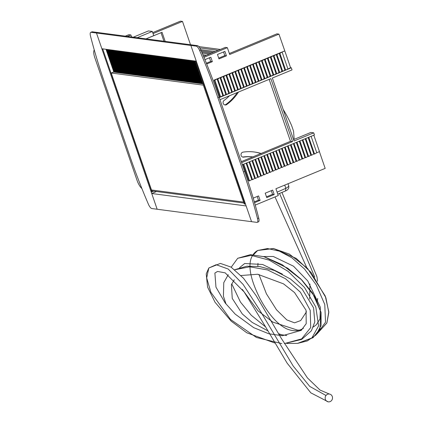 <?xml version="1.0" encoding="UTF-8"?>
<svg xmlns="http://www.w3.org/2000/svg" width="423" height="423" viewBox="0 0 423 423"><rect width="100%" height="100%" fill="white"/><g stroke="black" fill="none" stroke-linecap="round" stroke-linejoin="round"><path stroke-width="0.63" d="M151.73 193.507L246.128 205.943L251.548 221.673L157.15 209.242L151.73 193.507L156.51 191.529M199.804 47.931L218.152 50.348L220.367 49.433L198.826 46.593M201.211 50.802L213.229 52.383L215.196 51.569L200.719 49.66M202.178 53.076L209.29 54.012L211.257 53.198L201.697 51.939M203.965 57.332L227.347 47.667L225.295 47.397L203.569 56.375L206.334 55.233L202.897 54.779M257.253 222.339A5.631 1.824 -112.5 0 0 257.507 218.575L258.739 218.062A5.631 1.824 67.5 0 1 258.485 221.832L257.253 222.339A5.631 1.824 -112.5 0 1 256.909 222.382L251.548 221.673L190.868 45.451L196.23 46.155A5.631 1.824 67.5 0 1 199.63 50.49L200.862 49.983A5.631 1.824 -112.5 0 0 197.462 45.647L192.1 44.938L190.868 45.451L192.1 44.938L97.702 32.508L96.47 33.015L101.885 48.751L196.288 61.182L190.868 45.451L91.109 32.312A5.631 1.824 -112.5 0 0 90.765 32.349A5.631 1.824 -112.5 0 0 90.511 36.119A225.306 72.968 67.5 0 0 104.592 82.776L130.147 156.996A225.306 72.968 -112.5 0 0 148.388 204.198A5.631 1.824 67.5 0 0 151.788 208.534L157.15 209.242L151.117 191.73M290.58 67.701L285.657 70.139L279.878 53.356L282.093 52.04L284.801 50.919L290.58 67.701L291.32 67.796L285.657 70.139L284.917 70.044L282.701 71.36L276.922 54.578L279.138 53.261L284.917 70.044M282.093 52.04L287.873 68.822M279.138 53.261L279.878 53.356M285.657 70.139L282.701 71.36L281.961 71.265L279.746 72.582L273.967 55.799L276.182 54.482L281.961 71.265M276.182 54.482L276.922 54.578M282.701 71.36L279.746 72.582L279.006 72.486L276.79 73.803L271.011 57.02L273.226 55.704L279.006 72.486M273.226 55.704L273.967 55.799M279.746 72.582L276.79 73.803L276.055 73.708L273.834 75.024L268.06 58.242L270.276 56.925L276.055 73.708M270.276 56.925L271.011 57.02M276.79 73.803L273.834 75.024L273.099 74.929L270.884 76.246L265.105 59.463L267.32 58.147L273.099 74.929M267.32 58.147L268.06 58.242M273.834 75.024L270.884 76.246L270.144 76.151L267.928 77.467L262.149 60.685L264.364 59.368L270.144 76.151M264.364 59.368L265.105 59.463M270.884 76.246L267.928 77.467L267.188 77.372L264.972 78.689L259.193 61.906L261.409 60.589L267.188 77.372M261.409 60.589L262.149 60.685M267.928 77.467L264.972 78.689L264.232 78.593L262.017 79.91L256.238 63.127L258.453 61.811L264.232 78.593M258.453 61.811L259.193 61.906M264.972 78.689L262.017 79.91L261.277 79.815L259.061 81.131L253.282 64.349L255.497 63.032L261.277 79.815M255.497 63.032L256.238 63.127M262.017 79.91L259.061 81.131L258.326 81.036L256.105 82.358L250.326 65.57L252.547 64.254L258.326 81.036M252.547 64.254L253.282 64.349M259.061 81.131L256.105 82.358L255.37 82.258L253.155 83.58L247.376 66.792L249.591 65.475L255.37 82.258M249.591 65.475L250.326 65.57M256.105 82.358L253.155 83.58L252.415 83.479L250.199 84.801L244.42 68.013L246.635 66.697L252.415 83.479M246.635 66.697L247.376 66.792M253.155 83.58L250.199 84.801L249.459 84.7L247.244 86.022L241.464 69.235L243.68 67.918L249.459 84.7M243.68 67.918L244.42 68.013M250.199 84.801L247.244 86.022L246.503 85.922L244.288 87.244L238.509 70.456L240.724 69.139L246.503 85.922M240.724 69.139L241.464 69.235M247.244 86.022L244.288 87.244L243.548 87.143L241.332 88.465L235.553 71.677L237.768 70.361L243.548 87.143M237.768 70.361L238.509 70.456M244.288 87.244L241.332 88.465L240.597 88.365L238.376 89.687L232.597 72.904L234.818 71.582L240.597 88.365M234.818 71.582L235.553 71.677M241.332 88.465L238.376 89.687L237.641 89.586L235.426 90.908L229.647 74.125L231.862 72.804L237.641 89.586M231.862 72.804L232.597 72.904M238.376 89.687L235.426 90.908L234.686 90.808L232.47 92.129L226.691 75.347L228.906 74.025L234.686 90.808M228.906 74.025L229.647 74.125M235.426 90.908L232.47 92.129L231.73 92.029L229.515 93.351L223.735 76.568L225.951 75.246L231.73 92.029M225.951 75.246L226.691 75.347M232.47 92.129L229.515 93.351L228.774 93.25L226.559 94.572L220.78 77.79L222.995 76.468L228.774 93.25M222.995 76.468L223.735 76.568M229.515 93.351L226.559 94.572L225.819 94.472L223.603 95.794L222.863 95.693L219.241 97.597M217.824 79.011L223.603 95.794L220.647 97.015L214.868 80.233L217.089 78.911L217.824 79.011L220.039 77.689L225.819 94.472M220.039 77.689L220.78 77.79M226.559 94.572L223.603 95.794M217.089 78.911L222.863 95.693M224.692 104.893A2.533 2.358 97.5 0 0 225.903 104.455A46.467 43.22 97.5 0 0 237.282 92.537M238.503 92.029A46.467 43.22 -82.5 0 1 226.728 104.566A2.533 2.358 -82.5 0 1 223.127 103.075A2.533 2.358 -82.5 0 1 224.137 100.383A41.401 38.504 97.5 0 0 229.446 95.772M204.928 59.654L210.818 57.216L212.346 61.658L207.27 63.751L206.472 63.439M212.346 61.658L210.702 61.441L206.382 63.223M209.443 57.787L210.702 61.441M226.437 55.831L218.987 58.908L217.459 54.472L224.909 51.389L226.437 55.831L224.798 55.614L218.717 58.125M223.54 51.955L224.798 55.614M219.965 99.696L270.868 78.652L292.536 141.589L290.485 141.319L269.15 79.36M220.647 97.015L219.109 97.205M214.868 80.233L214.049 80.121L219.828 96.904M227.347 47.667L229.694 54.482L278.942 34.126L284.801 50.919M284.721 50.908L214.049 80.121M200.862 49.983A225.306 72.968 67.5 0 1 219.103 97.184L217.871 97.692A225.306 72.968 -112.5 0 0 199.63 50.49M229.356 53.504L276.891 33.856L278.942 34.126M293.541 139.606L310.842 132.457L313.713 132.833L294.017 140.981L272.343 78.038L292.044 69.895L291.32 67.796M313.713 132.833L314.437 134.932L308.774 137.274L314.553 154.057L316.769 152.74L311.111 136.306M316.769 152.74L319.476 151.619L313.818 135.186M241.639 162.633L292.536 141.589M308.774 137.274L242.358 164.727M305.818 138.495L311.598 155.278L313.813 153.961L308.156 137.528M313.813 153.961L314.553 154.057M302.863 139.717L308.642 156.499L310.857 155.183L305.2 138.749M310.857 155.183L311.598 155.278M299.907 140.938L305.686 157.721L307.902 156.404L302.244 139.971M307.902 156.404L308.642 156.499M296.951 142.16L302.731 158.942L304.946 157.626L299.288 141.192M304.946 157.626L305.686 157.721M293.996 143.381L299.775 160.164L301.996 158.847L296.338 142.414M301.996 158.847L302.731 158.942M291.045 144.603L296.824 161.385L299.04 160.068L293.382 143.635M299.04 160.068L299.775 160.164M288.089 145.824L293.869 162.606L296.084 161.29L290.427 144.856M296.084 161.29L296.824 161.385M285.134 147.045L290.913 163.828L293.128 162.511L287.471 146.078M293.128 162.511L293.869 162.606M282.178 148.267L287.957 165.049L290.173 163.733L284.515 147.299M290.173 163.733L290.913 163.828M279.222 149.488L285.002 166.271L287.217 164.954L281.559 148.521M287.217 164.954L287.957 165.049M276.267 150.71L282.046 167.492L284.261 166.176L278.604 149.742M284.261 166.176L285.002 166.271M273.316 151.931L279.095 168.714L281.311 167.397L275.653 150.963M281.311 167.397L282.046 167.492M270.36 153.152L276.14 169.935L278.355 168.618L272.698 152.185M278.355 168.618L279.095 168.714M267.405 154.374L273.184 171.156L275.399 169.84L269.742 153.412M275.399 169.84L276.14 169.935M264.449 155.595L270.228 172.378L272.444 171.061L266.786 154.633M272.444 171.061L273.184 171.156M261.493 156.817L267.273 173.599L269.488 172.283L263.83 155.854M269.488 172.283L270.228 172.378M258.538 158.038L264.317 174.826L266.532 173.504L260.875 157.076M266.532 173.504L267.273 173.599M255.587 159.26L261.361 176.047L263.582 174.725L257.924 158.297M263.582 174.725L264.317 174.826M252.631 160.481L258.411 177.269L260.626 175.947L254.969 159.519M260.626 175.947L261.361 176.047M249.676 161.702L255.455 178.49L257.67 177.168L252.013 160.74M257.67 177.168L258.411 177.269M243.764 164.145L249.544 180.933L251.759 179.611L252.499 179.712L246.72 162.924M252.499 179.712L254.715 178.39L249.057 161.961M254.715 178.39L255.455 178.49M251.759 179.611L246.101 163.183M253.197 156.959L252.949 156.928A41.401 38.504 97.5 0 0 242.855 157.028A2.533 2.358 -82.5 0 1 242.654 157.049M243.103 152.121A2.533 2.358 97.5 0 0 243.056 157.145A2.533 2.358 97.5 0 0 243.674 157.134A41.401 38.504 -82.5 0 1 252.758 156.917L261.097 153.47A46.467 43.22 97.5 0 0 254.435 152.01A46.467 43.22 97.5 0 0 243.103 152.121M254.022 151.957A46.467 43.22 -82.5 0 1 261.187 153.655M261.097 153.47L290.485 141.319M241.3 161.655L252.758 156.917M254.54 202.659L260.103 200.359L258.575 195.923L253.504 198.022L253.303 198.419M260.103 200.359L258.464 200.142L257.205 196.489M254.308 201.861L258.464 200.142M272.671 190.096L265.221 193.174L266.749 197.615L274.199 194.532L272.671 190.096M274.199 194.532L272.555 194.316L271.296 190.662M266.479 196.832L272.555 194.316M249.544 180.933L248.724 180.822L243.077 164.431M255.233 205.092L278.271 195.569L275.923 188.748L325.171 168.391L319.407 151.646M219.103 97.184L244.658 171.405L243.426 171.918A225.306 72.968 67.5 0 1 257.507 218.575M258.739 218.062A225.306 72.968 -112.5 0 0 244.658 171.405M217.871 97.692L243.426 171.918M156.6 57.364A52.658 48.973 -82.5 0 1 156.579 57.628M157.858 57.443A54.461 50.649 97.5 0 0 157.879 57.174M165.176 41.396L162.035 32.275L146.062 38.879M153.776 57.338A50.966 47.402 97.5 0 0 153.803 57.073M163.944 41.232L161.004 32.698M172.87 63.741L170.992 58.295M159.878 57.1A56.148 52.219 -82.5 0 1 159.857 57.369M155.045 57.094A50.966 47.402 97.5 0 0 155.067 56.825M151.677 60.695A47.82 44.473 -82.5 0 1 151.64 60.923A112.65 104.772 97.5 0 1 151.783 60.997M151.275 55.936A3.886 3.617 -82.5 0 1 151.54 56.386M151.899 57.417A3.886 3.617 -82.5 0 1 151.968 57.951M150.715 58.237A2.533 2.358 97.5 0 0 150.678 57.798M150.398 56.983A2.533 2.358 97.5 0 0 150.165 56.629M125.324 36.145L128.841 34.691L130.892 34.961L127.376 36.415M152.724 32.608L180.436 21.15L182.487 21.42L153.057 33.586M90.765 32.349L91.992 31.841A5.631 1.824 67.5 0 1 92.341 31.799L91.109 32.312M92.341 31.799L97.702 32.508L96.47 33.015L101.922 48.857M131.585 36.97L130.892 34.961M190.514 44.732L182.487 21.42M145.988 38.868L153.771 35.648L152.322 31.455L148.425 30.942L133.298 37.198M137.195 37.71L152.322 31.455M94.281 50.02A9.01 2.919 -112.5 0 0 94.805 57.66L137.063 180.388A9.01 2.919 67.5 0 0 141.879 188.515M285.134 191.064L285.514 190.947L285.848 188.33L277.097 192.158M284.737 185.11L285.848 188.33A11.828 2.052 161 0 0 288.724 185.787C289.221 188.135 288.153 189.853 285.514 190.947M275.928 188.748L277.033 191.973M243.928 203.045L152.751 191.037A1.692 1.57 -82.5 0 1 151.492 189.969L111.223 73.01L203.331 85.145M115.505 71.529L107.939 49.549L115.558 71.699M108.648 49.639L116.214 71.635M116.055 71.862L108.388 49.607L116.225 72.386M118.329 71.899L110.768 49.919M118.17 72.143L118.345 72.666M118.879 72.238L111.217 49.977M119.587 72.328L111.921 50.073L119.757 72.851M120.507 72.349L112.878 50.2L120.449 72.196M121.152 72.275L113.591 50.289M120.999 72.513L113.332 50.258L121.168 73.036M121.702 72.608L114.041 50.353M115.712 50.57L123.278 72.566M123.119 72.793L115.453 50.538L123.289 73.316M123.981 72.645L116.415 50.665L124.034 72.814M124.531 72.978L116.864 50.723L124.7 73.502M126.096 72.925L118.535 50.945M128.217 73.205L120.655 51.22M128.063 73.443L120.396 51.188L128.232 73.967M128.925 73.295L121.364 51.315M128.766 73.539L121.105 51.283M129.475 73.634L121.808 51.373L129.644 74.152M131.04 73.576L123.479 51.595M130.887 73.819L131.061 74.337M126.308 51.966L133.874 73.962M133.71 74.189L133.885 74.712M133.155 74.612L125.335 51.839L133.007 74.094M134.419 74.284L126.757 52.024M135.984 74.226L128.423 52.246M135.831 74.469L136.005 74.987M136.539 74.559L128.872 52.304M138.813 74.601L131.252 52.616M138.654 74.839L138.829 75.363M138.099 75.262L130.279 52.489L137.951 74.749M139.363 74.934L131.701 52.679M133.367 52.896L140.933 74.892M140.774 75.12L140.949 75.643M143.757 75.252L136.195 53.266M143.603 75.49L135.936 53.235L143.772 76.013M144.306 75.585L136.645 53.33M145.877 75.532L138.316 53.547M145.718 75.77L145.893 76.293M148.7 75.902L141.139 53.922M148.547 76.145L140.88 53.885L148.716 76.663M149.25 76.235L141.589 53.98M150.821 76.182L143.26 54.197M150.662 76.42L150.837 76.944M151.371 76.515L143.709 54.26M152.079 76.611L144.412 54.35L152.248 77.129M153.644 76.552L146.083 54.572M153.491 76.796L145.824 54.535L153.66 77.314M154.194 76.886L146.532 54.63M148.203 54.853L155.77 76.843M155.606 77.076L155.78 77.594M157.023 77.261L149.356 55.001L157.192 77.779M151.027 55.223L158.593 77.219M158.435 77.446L150.768 55.191M160.708 77.483L153.147 55.503M160.555 77.726L152.888 55.466L160.724 78.244M161.967 77.911L154.3 55.656L162.136 78.429M163.532 77.853L155.971 55.873M163.378 78.096L155.717 55.841L163.548 78.62M165.652 78.133L158.091 56.153M165.499 78.377L157.832 56.122L165.668 78.895M166.361 78.229L158.799 56.248M166.202 78.467L158.54 56.211M166.911 78.562L159.244 56.307L167.08 79.085M168.476 78.509L160.914 56.523M168.322 78.747L168.497 79.27M169.031 78.842L161.364 56.582M169.893 78.694L162.326 56.708L169.946 78.858M171.304 78.879L163.743 56.899M171.146 79.122L171.32 79.64M170.591 79.545L162.77 56.767L170.443 79.027M171.854 79.212L164.193 56.957M165.858 57.174L173.425 79.17M173.266 79.397L173.441 79.921M174.895 79.513L167.265 57.359L174.836 79.355M168.687 57.549L176.254 79.545M176.09 79.773L176.264 80.291M176.798 79.862L169.137 57.607M178.369 79.81L170.802 57.829M178.21 80.053L178.384 80.571M178.918 80.143L171.252 57.888M181.192 80.18L173.631 58.2M181.039 80.423L173.372 58.168L181.208 80.941M183.312 80.46L175.751 58.48M183.154 80.703L183.328 81.221M185.427 80.74L177.866 58.76M185.274 80.978L185.448 81.502M186.136 80.83L178.575 58.85M185.983 81.073L178.316 58.818L186.152 81.597M186.686 81.168L179.024 58.908M180.695 59.13L188.261 81.126M188.098 81.353L188.272 81.872M189.515 81.539L181.848 59.283L189.684 82.062M183.519 59.5L191.085 81.496M190.926 81.724L183.259 59.469L191.096 82.247M191.63 81.819L183.968 59.558M193.2 81.761L185.639 59.78M193.041 82.004L193.216 82.522M193.75 82.099L186.088 59.839M194.458 82.189L186.792 59.934L194.628 82.712M196.023 82.136L188.462 60.151M195.87 82.374L188.203 60.119L196.039 82.897M196.573 82.469L188.912 60.214M190.583 60.431L198.149 82.427M197.99 82.654L190.324 60.399L198.16 83.178M198.852 82.506L191.286 60.526L198.905 82.675M199.402 82.839L191.735 60.584L199.571 83.363M200.967 82.786L193.406 60.806M195.786 61.118A112.65 104.772 97.5 0 0 195.061 61.129L244.256 203.997L245.076 204.108L195.886 61.24L195.061 61.129M283.14 109.404A112.65 104.772 -82.5 0 1 291.722 125.869L293.541 131.141L294.175 139.347M245.446 203.955L245.076 204.108M195.886 61.24A112.65 104.772 -82.5 0 1 196.304 61.229M114.929 71.476L114.612 71.609M114.342 71.72L114.02 71.852M113.813 71.942L111.223 73.01M103.434 48.957A112.65 104.772 97.5 0 0 102.715 48.968L151.91 191.836L153.581 191.143M102.715 48.968L101.895 48.857L151.09 191.725L151.91 191.836M101.895 48.857A112.65 104.772 -82.5 0 1 102.615 48.846M325.99 395.489A3.944 3.68 97 0 0 325.414 399.444A3.944 3.68 97 0 0 328.343 401.85A3.944 3.68 97 0 0 332.489 398.381A3.944 3.68 97 0 0 329.295 394.025A3.944 3.68 97 0 0 325.99 395.489L309.768 386.437L293.234 366.101L259.399 309.536L243.156 284.483L228.214 269.033L216.179 264.708L208.835 268.008L220.394 263.413L231.058 267.103L243.537 278.286L256.121 295.64L281.374 338.5L307.394 377.871L320.005 390.054L329.295 394.019M225.903 104.455L226.728 104.566M197.462 45.647L196.23 46.155M242.855 157.028L243.674 157.134M243.606 202.104L151.492 189.969M279.55 193.422L314.765 277.171M253.499 254.746L257.681 250.479L267.526 248.55L279.365 251.14L291.886 257.787L304.507 268.991L316.261 284.896L324.779 304.512L325.52 322.226L317.044 333.821M231.222 267.204L237.705 258.284L251.114 255.365L269.213 260.134L288.121 271.376L304.444 287.381L315.817 307.024L318.588 325.906L311.888 337.956L297.565 343.376L307.283 340.954L316.092 334.931L321.078 325.472L321.068 312.47L314.786 296.671L300.906 279.058L287.74 268.219L263.957 256.666L250.374 254.672L237.705 258.284L250.495 254.667L264.222 256.74L282.125 264.645L301.874 280.015L312.486 292.97L321.036 312.311L319.873 329.078L313.015 337.718L297.565 343.376L286.72 343.46M234.839 269.752L249.676 266.813L267.685 269.98L285.567 278.773L300.415 292.219L310.223 310.355L310.704 327.571L301.625 338.892L284.362 343.582L301.699 339.405L311.397 330.781L314.807 321.914L313.57 307.854L302.144 289.083L290.511 279.032L274.538 270.546L259.844 266.596L246.889 266.204L234.754 269.689M281.803 343.598L256.475 337.496L230.519 319.46L210.881 292.277L206.673 277.906L208.835 268.008L206.223 273.871L207.577 287.101L215.032 302.255L231.238 321.194L246.778 332.785L274.897 343.042M285.419 190.995L277.784 194.152M288.026 183.751L288.724 185.787M114.11 72.106L106.263 49.327M113.893 72.18L106.014 49.295M115.347 71.773L115.521 72.291M114.813 72.201L106.971 49.422M114.601 72.27L106.723 49.385M116.267 71.788L108.642 49.639M115.305 72.365L107.426 49.48M116.759 71.958L109.097 49.703M116.013 72.46L108.135 49.576M117.467 72.047L109.806 49.792L117.636 72.571M116.933 72.476L109.092 49.697M116.722 72.55L108.838 49.665M118.387 72.069L110.757 49.919M117.425 72.645L109.546 49.761M119.043 72L111.471 50.014L119.09 72.164M118.133 72.735L110.25 49.851M119.751 72.09L112.18 50.104L119.799 72.254M119.053 72.756L111.207 49.977M118.837 72.83L110.958 49.946M120.291 72.423L120.465 72.941M119.545 72.925L111.667 50.036M121.211 72.439L113.586 50.289M120.254 73.015L112.37 50.131M121.866 72.37L114.3 50.385L121.919 72.534M120.957 73.11L113.078 50.226M122.411 72.703L122.585 73.221M121.877 73.126L114.036 50.348M121.665 73.2L113.782 50.316M123.331 72.719L115.701 50.57M122.369 73.295L114.49 50.411M123.823 72.888L116.161 50.628M123.077 73.391L115.199 50.501M124.695 72.745L117.123 50.755L124.743 72.904M123.997 73.406L116.151 50.628M123.78 73.48L115.902 50.596M125.234 73.073L125.409 73.591M124.489 73.576L116.611 50.691M126.154 73.094L118.53 50.94M125.943 73.163L118.281 50.908L126.112 73.687M125.197 73.665L117.314 50.781M126.646 73.258L118.985 51.003M125.901 73.761L118.022 50.876M127.355 73.353L127.529 73.872M126.821 73.782L118.979 51.003M126.609 73.856L118.731 50.966M128.275 73.369L120.645 51.22M127.312 73.946L119.434 51.061M128.983 73.465L121.353 51.315M128.021 74.041L120.143 51.157M129.639 73.396L122.067 51.41M129.687 73.56L122.062 51.405M128.941 74.057L121.094 51.278M128.729 74.131L120.846 51.246M130.178 73.724L130.353 74.247M129.433 74.226L121.554 51.342M131.098 73.745L123.474 51.595M130.141 74.316L122.258 51.432M131.595 73.909L123.928 51.654M130.844 74.411L122.966 51.527M132.299 74.004L132.473 74.522M131.764 74.432L123.923 51.654M131.553 74.506L123.675 51.622M132.256 74.596L124.378 51.712M133.927 74.115L126.297 51.966M132.965 74.691L125.086 51.807M134.583 74.046L127.011 52.061L134.63 74.21M133.673 74.781L125.79 51.897M135.127 74.374L127.46 52.119L135.297 74.897M134.593 74.802L126.747 52.024M134.377 74.876L126.498 51.992M136.042 74.395L128.418 52.246M135.085 74.971L127.207 52.087M136.703 74.326L129.131 52.341L136.751 74.49M135.788 75.061L127.91 52.177M137.242 74.654L137.417 75.178M136.708 75.083L128.867 52.304M136.497 75.157L128.618 52.272M137.205 75.246L129.322 52.362M138.871 74.765L131.241 52.616M137.909 75.342L130.03 52.457M139.527 74.697L131.955 52.711L139.574 74.86M138.617 75.437L130.733 52.552M140.071 75.024L132.404 52.769L140.24 75.548M139.537 75.453L131.69 52.674M139.32 75.527L131.442 52.642M140.986 75.045L133.361 52.896M140.029 75.622L132.15 52.738M141.483 75.215L133.816 52.954M140.732 75.712L132.854 52.827M142.186 75.305L142.361 75.828M141.652 75.733L133.811 52.954M141.441 75.807L133.562 52.923M142.895 75.4L143.069 75.918M142.149 75.902L134.265 53.012M143.815 75.416L136.185 53.266M142.852 75.992L134.974 53.108M144.47 75.347L136.899 53.361L144.518 75.511M143.561 76.087L135.683 53.203M145.015 75.68L137.348 53.42L145.184 76.198M144.481 76.103L136.634 53.324M144.264 76.177L136.386 53.293M145.935 75.696L138.305 53.547M144.973 76.272L137.094 53.388M146.427 75.865L138.76 53.605M145.681 76.367L137.798 53.478M147.13 75.955L147.304 76.478M146.596 76.383L138.755 53.605M146.384 76.457L138.506 53.573M147.839 76.05L148.013 76.568M147.093 76.552L139.209 53.668M148.759 76.071L141.129 53.917M147.796 76.642L139.918 53.758M149.414 75.997L141.842 54.012L149.462 76.161M148.505 76.737L140.626 53.853M149.959 76.33L142.292 54.07L150.128 76.849M149.425 76.759L141.578 53.98M149.208 76.833L141.33 53.943M150.879 76.346L143.249 54.197M149.916 76.923L142.038 54.038M151.534 76.277L143.963 54.292L151.582 76.441M150.625 77.018L142.741 54.133M152.243 76.373L144.671 54.387L152.291 76.537M151.545 77.034L143.698 54.255M151.328 77.108L143.45 54.223M152.782 76.7L152.957 77.224M152.037 77.203L144.158 54.318M153.702 76.722L146.078 54.572M152.74 77.293L144.862 54.408M154.358 76.648L146.792 54.662L154.411 76.812M153.449 77.388L145.57 54.504M154.903 76.981L147.241 54.726L155.072 77.499M154.369 77.409L146.527 54.63M154.157 77.483L146.273 54.599M155.823 77.002L148.193 54.847M154.86 77.573L146.982 54.689M156.314 77.166L148.653 54.911M155.569 77.668L147.685 54.784M157.187 77.023L149.615 55.038L157.234 77.187M156.489 77.689L148.642 54.911M156.272 77.758L148.394 54.874M157.726 77.351L157.901 77.874M156.981 77.853L149.102 54.969M158.646 77.372L151.022 55.223M157.689 77.948L149.805 55.064M159.138 77.536L151.476 55.281M158.604 77.964L150.762 55.186M158.392 78.038L150.514 55.154M159.846 77.631L160.021 78.155M159.312 78.059L151.471 55.281M159.101 78.133L151.217 55.249M160.766 77.652L153.137 55.503M159.804 78.223L151.926 55.339M161.258 77.816L153.597 55.561M160.513 78.318L152.634 55.434M162.131 77.673L154.559 55.688L162.178 77.837M161.433 78.34L153.586 55.561M161.216 78.414L153.338 55.529M162.67 78.001L162.844 78.525M161.924 78.504L154.046 55.619M163.59 78.022L155.965 55.873M162.633 78.599L154.749 55.714M164.082 78.192L156.42 55.931M163.336 78.689L155.458 55.804M164.79 78.281L164.965 78.805M164.256 78.71L156.415 55.931M164.045 78.784L156.166 55.899M165.71 78.303L158.08 56.153M164.748 78.879L156.87 55.995M166.419 78.392L158.789 56.243M165.456 78.969L157.578 56.085M167.074 78.324L159.503 56.338L167.122 78.488M166.376 78.99L158.53 56.211M166.165 79.064L158.281 56.18M167.614 78.657L167.788 79.175M166.868 79.154L158.99 56.27M168.534 78.673L160.909 56.523M167.577 79.249L159.693 56.365M169.195 78.604L161.623 56.619L169.242 78.768M168.28 79.344L160.402 56.455M169.734 78.932L169.909 79.455M169.2 79.36L161.359 56.582M168.989 79.434L161.11 56.55M169.692 79.529L161.813 56.645M171.363 79.048L163.733 56.894M170.4 79.619L162.522 56.735M172.018 78.974L164.447 56.989L172.066 79.138M171.109 79.714L163.225 56.83M172.558 79.307L172.732 79.825M172.024 79.736L164.182 56.957M171.812 79.81L163.934 56.92M173.478 79.323L165.853 57.174M172.521 79.899L164.642 57.015M173.975 79.492L166.308 57.237M173.224 79.995L165.345 57.11M174.678 79.582L174.852 80.106M174.144 80.01L166.302 57.232M173.932 80.084L166.054 57.2M175.386 79.677L167.72 57.422L175.556 80.201M174.641 80.18L166.757 57.295M176.306 79.698L168.677 57.549M175.344 80.275L167.466 57.385M176.962 79.624L169.39 57.639L177.01 79.788M176.053 80.365L168.169 57.48M177.507 79.958L169.84 57.702M176.973 80.386L169.126 57.607M176.756 80.46L168.877 57.576M178.421 79.979L170.797 57.824M177.676 80.476L169.835 57.697M177.464 80.55L169.586 57.665M179.082 79.905L171.511 57.919L179.13 80.069M178.168 80.645L170.289 57.761M179.622 80.238L179.796 80.756M179.088 80.666L171.246 57.888M178.876 80.735L170.998 57.851M180.33 80.328L180.505 80.851M179.585 80.83L171.701 57.946M181.25 80.349L173.62 58.2M180.288 80.925L172.41 58.041M181.906 80.28L174.334 58.295L181.953 80.444M181.742 80.513L174.08 58.258M180.996 81.015L173.118 58.131M182.45 80.608L174.784 58.353L182.62 81.131M181.916 81.036L174.07 58.258M181.7 81.11L173.821 58.226M183.371 80.629L175.741 58.48M182.408 81.2L174.53 58.316M183.862 80.793L176.195 58.538M183.117 81.295L175.233 58.411M184.565 80.888L184.74 81.406M184.031 81.316L176.19 58.538M183.82 81.39L175.942 58.506M185.486 80.909L177.861 58.755M184.528 81.48L176.645 58.596M186.194 80.999L178.564 58.85M185.232 81.576L177.353 58.691M186.85 80.93L179.278 58.945L186.897 81.094M185.94 81.665L178.062 58.781M187.394 81.258L179.727 59.003L187.563 81.782M186.86 81.687L179.014 58.908M186.643 81.761L178.765 58.876M188.314 81.279L180.684 59.13M187.352 81.856L179.474 58.971M188.806 81.443L181.144 59.188M188.061 81.946L180.177 59.061M189.678 81.301L182.107 59.315L189.726 81.465M188.981 81.967L181.134 59.188M188.764 82.041L180.885 59.157M190.218 81.634L190.392 82.152M189.472 82.131L181.594 59.246M191.138 81.65L183.513 59.5M190.176 82.226L182.297 59.342M191.793 81.581L184.227 59.595L191.846 81.745M190.884 82.321L183.006 59.432M192.338 81.909L184.677 59.654L192.507 82.432M191.804 82.337L183.963 59.558M191.593 82.411L183.709 59.527M193.258 81.93L185.628 59.78M192.296 82.506L184.417 59.622M193.914 81.861L186.342 59.876L193.961 82.025M193.004 82.596L185.121 59.712M194.622 81.951L187.051 59.966L194.67 82.115M193.924 82.617L186.078 59.839M193.708 82.691L185.829 59.807M195.162 82.284L195.336 82.802M194.416 82.786L186.538 59.897M196.082 82.3L188.457 60.151M195.125 82.876L187.241 59.992M196.737 82.231L189.171 60.246L196.79 82.395M195.828 82.971L187.949 60.087M197.282 82.564L197.456 83.082M196.748 82.987L188.907 60.209M196.536 83.061L188.653 60.177M198.202 82.58L190.572 60.431M197.24 83.157L189.361 60.272M198.694 82.749L191.032 60.489M197.948 83.252L190.07 60.362M199.566 82.607L191.994 60.616L199.614 82.765M198.868 83.268L191.022 60.489M198.651 83.342L190.773 60.457M200.105 82.934L200.28 83.453M199.36 83.437L191.482 60.552M201.025 82.956L193.401 60.801M200.814 83.024L193.152 60.769L200.983 83.548M200.068 83.527L192.185 60.642M201.517 83.12L193.856 60.864M200.772 83.622L192.893 60.738M202.226 83.215L202.4 83.733M201.692 83.643L193.85 60.864M201.48 83.712L193.597 60.827M202.183 83.807L194.305 60.923M202.892 83.902L195.014 61.018M114.48 72.122L106.649 49.38M115.188 72.217L107.352 49.47M115.891 72.312L108.061 49.565M116.6 72.402L108.764 49.655M117.303 72.497L109.472 49.75M118.012 72.587L110.181 49.84M118.715 72.682L110.884 49.935M119.423 72.777L111.593 50.03M120.132 72.867L112.296 50.12M120.835 72.962L113.004 50.215M121.544 73.052L113.713 50.305M122.247 73.147L114.416 50.4M122.956 73.242L115.125 50.496M123.664 73.332L115.828 50.586M124.367 73.428L116.537 50.681M125.076 73.517L117.24 50.771M125.779 73.613L117.948 50.866M126.488 73.708L118.657 50.961M127.196 73.798L119.36 51.051M127.899 73.893L120.069 51.146M128.608 73.983L120.772 51.236M129.311 74.078L121.48 51.331M130.02 74.168L122.189 51.426M130.723 74.263L122.892 51.516M131.431 74.358L123.601 51.611M132.14 74.448L124.304 51.701M132.843 74.543L125.012 51.796M133.552 74.633L125.721 51.892M134.255 74.728L126.424 51.981M134.963 74.823L127.133 52.077M135.672 74.913L127.836 52.166M136.375 75.008L128.544 52.262M137.084 75.098L129.248 52.357M137.787 75.194L129.956 52.447M138.495 75.289L130.665 52.542M139.199 75.379L131.368 52.632M139.907 75.474L132.076 52.727M140.616 75.564L132.78 52.817M141.319 75.659L133.488 52.912M142.028 75.754L134.197 53.007M142.731 75.844L134.9 53.097M143.439 75.939L135.609 53.192M144.148 76.029L136.312 53.282M144.851 76.124L137.02 53.377M145.56 76.219L137.724 53.472M146.263 76.309L138.432 53.562M146.971 76.404L139.141 53.658M147.675 76.494L139.844 53.747M148.383 76.589L140.552 53.843M149.092 76.685L141.256 53.938M149.795 76.775L141.964 54.028M150.503 76.87L142.673 54.123M151.207 76.96L143.376 54.213M151.915 77.055L144.084 54.308M152.624 77.145L144.788 54.403M153.327 77.24L145.496 54.493M154.035 77.335L146.199 54.588M154.739 77.425L146.908 54.678M155.447 77.52L147.616 54.773M156.15 77.61L148.32 54.868M156.859 77.705L149.028 54.958M157.568 77.8L149.731 55.053M158.271 77.89L150.44 55.143M158.979 77.985L151.148 55.239M159.683 78.075L151.852 55.334M160.391 78.17L152.56 55.424M161.1 78.266L153.263 55.519M161.803 78.355L153.972 55.609M162.511 78.451L154.675 55.704M163.215 78.541L155.384 55.794M163.923 78.636L156.092 55.889M164.632 78.731L156.796 55.984M165.335 78.821L157.504 56.074M166.043 78.916L158.207 56.169M166.747 79.006L158.916 56.259M167.455 79.101L159.624 56.354M168.158 79.196L160.328 56.449M168.867 79.286L161.036 56.539M169.575 79.381L161.739 56.634M170.279 79.471L162.448 56.724M170.987 79.566L163.151 56.819M171.69 79.661L163.86 56.915M172.399 79.751L164.568 57.005M173.107 79.847L165.271 57.1M173.811 79.936L165.98 57.19M174.519 80.032L166.683 57.285M175.222 80.127L167.392 57.38M175.931 80.217L168.1 57.47M176.634 80.312L168.803 57.565M177.343 80.402L169.512 57.655M178.051 80.497L170.215 57.75M178.755 80.587L170.924 57.845M179.463 80.682L171.632 57.935M180.166 80.777L172.335 58.03M180.875 80.867L173.044 58.12M181.583 80.962L173.747 58.215M182.287 81.052L174.456 58.311M182.995 81.147L175.159 58.4M183.698 81.242L175.868 58.496M184.407 81.332L176.576 58.586M185.11 81.428L177.279 58.681M185.819 81.517L177.988 58.776M186.527 81.613L178.691 58.866M187.23 81.708L179.4 58.961M187.939 81.798L180.108 59.051M188.642 81.893L180.811 59.146M189.351 81.983L181.52 59.236M190.059 82.078L182.223 59.331M190.762 82.173L182.932 59.426M191.471 82.263L183.635 59.516M192.174 82.358L184.343 59.611M192.883 82.448L185.052 59.701M193.586 82.543L185.755 59.796M194.294 82.638L186.464 59.892M195.003 82.728L187.167 59.981M195.706 82.823L187.875 60.077M196.415 82.913L188.584 60.166M197.118 83.008L189.287 60.262M197.827 83.104L189.996 60.357M198.535 83.194L190.699 60.447M199.238 83.289L191.408 60.542M199.947 83.379L192.111 60.632M200.65 83.474L192.819 60.727M201.359 83.564L193.528 60.822M202.062 83.659L194.231 60.912M202.77 83.754L194.94 61.007M281.956 192.428L316.954 276.764L317.583 281.263M317.71 298.379L317.319 301.488M303.397 328.306L302.355 328.898M274.998 196.922L306.701 267.526M309.937 284.007L309.678 299.188M306.495 311.767L300.705 320.544L294.545 322.839L286.794 319.888L276.52 309.8L266.405 293.779L258.934 274.432M257.824 266.326L257.993 263.312M263.487 256.528L273.3 256.481L293.493 266.189L307.733 280.92L320.38 307.304L319.962 318.99L316.378 324.7L313.374 326.99M301.477 330.157L297.501 330.114L272.898 322.146L258.056 310.884L242.252 289.343M239.54 267.701L244.663 263.518L262.604 264.481L282.421 274.13M286.762 335.545L279.006 334.286M267.828 330.818L252.235 322.442L242.294 313.956L232.248 298.421L231.407 284.668L234.252 279.82M241.047 275.51L257.676 274.252L283.547 283.87L294.545 292.568L306.062 310.26L306.204 323.68L301.187 330.389L282.347 335.725L268.79 333.763L253.652 327.624L235.23 314.141L225.205 303.011L215.968 287.154L214.889 273.062L217.512 271.45L225.189 272.861L244.129 291.928L265.147 326.144L287.106 363.108L310.826 392.845L328.174 401.824M257.681 250.479L273.676 248.539L296.243 258.405L311.127 272.486L325.879 297.686L328.798 312.518L326.926 322.86L316.811 334.107L326.863 323.013L328.782 311.772L325.255 296.015L307.542 268.415L289.306 254.059L273.401 248.491L257.681 250.479C254.863 251.955 252.695 254.546 251.177 258.242C248.058 267.183 250.966 280.549 259.886 298.347C268.277 314.083 277.266 324.277 286.847 328.93C292.721 331.336 297.887 331.325 302.35 328.898M231.725 283.822L240.47 302.096L251.262 315.257L265.591 326.916M278.678 333.721L281.681 334.836M228.261 274.691L223.772 282.643L223.423 296.227L226.035 304.074"/></g></svg>
